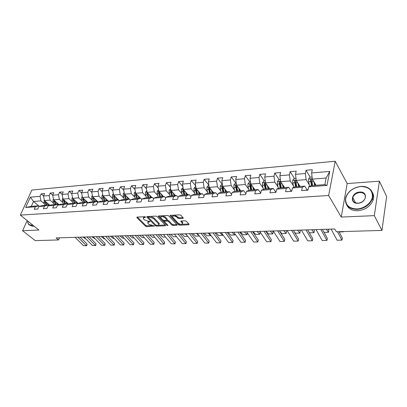 <?xml version="1.0" encoding="UTF-8"?>
<svg xmlns="http://www.w3.org/2000/svg" width="407" height="407" viewBox="0 0 407 407"><rect width="100%" height="100%" fill="white"/><g stroke="black" fill="none" stroke-linecap="round" stroke-linejoin="round"><path stroke-width="0.61" d="M145.574 217.007L144.729 216.697L137.073 217.099L136.844 217.618L145.416 226.124L146.591 226.557L154.441 226.017L148.748 224.226L147.639 222.929L148.84 221.896L149.832 221.851L150.01 221.489L148.179 221.23L144.348 219.811L143.63 219.093L143.213 218.483L144.404 217.43L145.406 217.379L145.574 217.007M182.911 218.406L183.338 218.015L180.912 215.318L179.66 214.85L170.487 215.334L170.075 215.715L178.47 224.73L179.68 225.178L188.762 224.801L189.092 224.282L186.355 221.281L185.124 220.823L181.196 221.001L180.779 221.377L182.519 223.407C182.026 224.761 180.566 224.689 178.144 223.194L172.405 216.926C172.904 215.547 174.379 215.624 176.826 217.15L177.742 218.137L178.978 218.6L182.911 218.406L183.125 217.74M341.254 217.063L374.318 215.644L381.934 230.418L386.65 196.545L379.405 181.191L347.171 183.557L335.195 161.228L328.637 195.513L341.254 217.063L347.171 183.557M27.157 220.584L22.583 230.733L38.894 230.031L20.35 215.105L328.637 195.513M22.583 230.733L35.231 240.623L58.577 239.937L59.453 237.82M381.934 230.418L336.416 231.756L334.722 228.999L56.115 237.927L58.577 239.937M157.087 216.56L155.866 216.107L147.156 216.57L146.902 217.094L155.393 225.702L156.578 226.139L165.206 225.783L165.603 225.442L157.087 216.56M158.669 215.959L167.608 215.486L168.844 215.949L177.243 224.939L176.831 225.3L173.026 225.458L171.82 225.01L168.473 221.484L167.257 221.037L164.743 221.154L164.347 221.505L168.04 225.432L166.921 225.366L158.394 216.493L158.669 215.959M335.195 161.228L31.838 190.054L20.35 215.105M310.18 177.157L306.044 170.263L305.336 173.514L295.492 174.359L296.215 171.138L290.166 171.678L289.428 174.883L279.874 175.702L280.632 172.527L274.766 173.046L273.992 176.206L264.723 177.004L265.517 173.87L259.819 174.379L259.015 177.498L250.015 178.271L250.834 175.178L245.304 175.671L244.47 178.744L235.729 179.497L236.579 176.45L231.207 176.928L230.347 179.96L221.851 180.693L222.726 177.681L217.506 178.149L216.621 181.14L208.364 181.853L209.264 178.882L204.182 179.334L203.276 182.29L195.248 182.982L196.169 180.047L191.229 180.489L190.298 183.404L182.489 184.076L183.43 181.181L178.622 181.608L177.676 184.493L170.075 185.144L171.037 182.285L166.356 182.702L165.39 185.546L157.987 186.182L158.969 183.359L154.411 183.766L153.424 186.579L146.22 187.195L147.217 184.407L142.776 184.803L141.773 187.581L134.758 188.182L135.765 185.424L131.441 185.811L130.423 188.553L123.586 189.143L124.608 186.421L120.396 186.793L119.363 189.504L112.693 190.079L113.731 187.388L109.62 187.754L108.577 190.435L102.076 190.995L103.124 188.334L99.115 188.69L98.062 191.341L91.717 191.885L92.781 189.255L88.868 189.601L87.8 192.221L81.609 192.755L82.682 190.15L78.866 190.491L77.788 193.081L71.744 193.6L72.828 191.031L69.104 191.361L68.015 193.925L62.113 194.429L63.207 191.885L59.57 192.211L58.471 194.744L52.712 195.238L50.254 193.04L49.15 195.543L43.524 196.032L44.633 193.544L41.158 193.849L40.049 196.327L30.362 197.161L25.646 207.473L31.298 206.354L38.736 205.805L39.387 206.354M306.044 170.263L312.281 169.709L311.589 172.975L329.716 171.413L326.984 185.455L308.679 186.793L307.967 190.161L301.643 190.603L302.365 187.256L292.424 187.978L291.677 191.3L285.541 191.733L286.304 188.426L276.663 189.133L275.88 192.404L269.933 192.821L270.731 189.565L261.38 190.247L260.561 193.478L254.792 193.88L255.621 190.669L246.545 191.331L245.701 194.515L240.099 194.907L240.959 191.743L232.148 192.384L231.273 195.523L225.834 195.904L226.719 192.781L218.157 193.406L217.262 196.505L211.976 196.871L212.886 193.793L204.568 194.398L203.648 197.456L198.514 197.812L199.445 194.775L191.361 195.365L190.415 198.382L185.424 198.728L186.375 195.731L178.515 196.306L177.549 199.282L172.69 199.618L173.667 196.657L166.02 197.217L165.033 200.158L160.307 200.483L161.304 197.563L153.856 198.107L152.854 201.007L148.255 201.328L149.267 198.443L142.018 198.972L140.995 201.836L136.518 202.147L137.546 199.298L130.489 199.812L129.451 202.64L125.091 202.945L126.134 200.132L119.256 200.636L118.203 203.429L113.955 203.724L115.013 200.946L108.308 201.434L107.245 204.197L103.103 204.482L104.172 201.735L97.639 202.213L96.561 204.94L92.521 205.225L93.605 202.508L87.23 202.976L86.142 205.672L82.204 205.947L83.298 203.261L77.081 203.714L75.982 206.38L72.141 206.649L73.245 203.999L67.175 204.441L66.066 207.071L62.317 207.336L63.431 204.716L57.509 205.148L56.39 207.748L52.727 208.008L53.851 205.413L48.072 205.835L46.942 208.409L43.366 208.659L44.5 206.095L38.853 206.512L37.714 209.056L34.224 209.3L35.363 206.766L25.646 207.473M50.254 193.04L53.81 192.725L52.712 195.238L53.602 199.857L59.091 204.68M300.086 186.467L296.271 180.418L306.115 179.629L309.259 184.788M307.041 189.86L304.721 186.121L294.836 186.854L292.424 187.978M306.115 179.629L305.336 173.514M296.271 180.418L295.492 174.359M302.365 187.256L304.721 186.121M284.605 187.612L280.667 181.67L290.216 180.906L293.416 185.887M291.153 190.975L288.751 187.306L279.166 188.014L276.663 189.133M290.216 180.906L289.428 174.883M280.667 181.67L279.874 175.702M286.304 188.426L288.751 187.306M269.576 188.726L265.527 182.88L274.791 182.138L278.042 186.961M275.737 192.058L273.265 188.451L263.96 189.138L261.38 190.247M274.791 182.138L273.992 176.206M265.527 182.88L264.723 177.004M270.731 189.565L273.265 188.451M254.98 189.804L250.829 184.061L259.824 183.338L263.12 188.014M260.689 192.989L258.231 189.565L249.206 190.232L246.545 191.331M259.824 183.338L259.015 177.498M250.829 184.061L250.015 178.271M255.621 190.669L258.231 189.565M240.807 190.852L236.553 185.2L245.289 184.503L248.626 189.046M245.92 193.691L243.645 190.644L234.875 191.29L232.148 192.384M245.289 184.503L244.47 178.744M236.553 185.2L235.729 179.497M240.959 191.743L243.645 190.644M227.025 191.87L222.685 186.314L231.176 185.633L234.549 190.054M231.583 194.409L229.472 191.692L220.955 192.323L218.157 193.406M231.176 185.633L230.347 179.96M222.685 186.314L221.851 180.693M226.719 192.781L229.472 191.692M213.629 192.862L209.203 187.393L217.455 186.732L220.864 191.036M217.659 195.136L215.705 192.709L207.428 193.32L204.568 194.398M217.455 186.732L216.621 181.14M209.203 187.393L208.364 181.853M212.886 193.793L215.705 192.709M200.595 193.829L196.098 188.441L204.121 187.8L207.56 191.997M204.126 195.869L202.325 193.701L194.271 194.297L191.361 195.365M204.121 187.8L203.276 182.29M196.098 188.441L195.248 182.982M199.445 194.775L202.325 193.701M187.912 194.765L183.343 189.464L191.153 188.838L194.617 192.938M190.975 196.596L189.311 194.663L181.481 195.243L178.515 196.306M191.153 188.838L190.298 183.404M183.343 189.464L182.489 184.076M186.375 195.731L189.311 194.663M175.57 195.681L170.935 190.456L178.531 189.85L182.026 193.854M178.18 197.329L176.653 195.599L169.032 196.164L166.02 197.217M178.531 189.85L177.676 184.493M170.935 190.456L170.075 185.144M173.667 196.657L176.653 195.599M163.553 196.571L158.852 191.427L166.249 190.832L169.765 194.75M165.735 198.051L164.331 196.51L156.914 197.059L153.856 198.107M166.249 190.832L165.39 185.546M158.852 191.427L157.987 186.182M161.304 197.563L164.331 196.51M151.842 197.436L147.09 192.369L154.294 191.789L157.83 195.625M153.627 198.769L152.34 197.4L145.116 197.934L142.018 198.972M154.294 191.789L153.424 186.579M147.09 192.369L146.22 187.195M149.267 198.443L152.34 197.4M140.435 198.28L135.628 193.284L142.648 192.725L146.199 196.474M141.834 199.481L140.664 198.26L133.628 198.784L130.489 199.812M142.648 192.725L141.773 187.581M135.628 193.284L134.758 188.182M137.546 199.298L140.664 198.26M130.362 200.163L124.461 194.18L131.298 193.63L134.87 197.309M130.352 200.188L129.284 199.104L122.431 199.613L119.256 200.636M131.298 193.63L130.423 188.553M124.461 194.18L123.586 189.143M126.134 200.132L129.284 199.104M119.241 200.671L113.573 195.05L120.238 194.521L123.825 198.123M119.165 200.88L118.198 199.923L111.513 200.417L108.308 201.434M120.238 194.521L119.363 189.504M113.573 195.05L112.693 190.079M115.013 200.946L118.198 199.923M108.577 201.348L102.956 195.904L109.458 195.38L113.054 198.916M108.257 201.567L107.392 200.722L100.875 201.206L97.639 202.213M109.458 195.38L108.577 190.435M102.956 195.904L102.076 190.995M104.172 201.735L107.392 200.722M98.194 202.04L92.603 196.734L98.942 196.225L102.554 199.695M97.629 202.238L96.851 201.506L90.496 201.974L87.23 202.976M98.942 196.225L98.062 191.341M92.603 196.734L91.717 191.885M93.605 202.508L96.851 201.506M88.065 202.717L82.494 197.543L88.685 197.044L92.303 200.453M87.312 202.951L86.569 202.264L80.367 202.722L77.081 203.714M88.685 197.044L87.8 192.221M82.494 197.543L81.609 192.755M83.298 203.261L86.569 202.264M78.175 203.383L72.634 198.331L78.673 197.848L82.3 201.195M77.259 203.663L76.541 203.007L70.487 203.454L67.175 204.441M78.673 197.848L77.788 193.081M72.634 198.331L71.744 193.6M73.245 203.999L76.541 203.007M68.524 204.039L63.004 199.104L68.9 198.631L72.538 201.918M67.45 204.36L66.748 203.729L60.841 204.166L57.509 205.148M68.9 198.631L68.015 193.925M63.004 199.104L62.113 194.429M63.431 204.716L66.748 203.729M53.602 199.857L59.361 199.394L62.999 202.625M57.875 205.036L57.189 204.436L51.419 204.863L48.072 205.835M59.361 199.394L58.471 194.744M53.851 205.413L57.189 204.436M49.883 205.311L44.414 200.59L50.041 200.142L53.683 203.322M48.525 205.703L47.853 205.128L42.216 205.545L38.853 206.512M50.041 200.142L49.15 195.543M44.414 200.59L43.524 196.032M44.5 206.095L47.853 205.128M38.645 205.81L33.506 201.465L40.939 200.87L44.582 203.999M40.939 200.87L40.049 196.327M31.298 206.354L33.506 201.465L30.362 197.161M35.363 206.766L38.736 205.805M374.318 215.644L379.405 181.191M308.679 186.793L310.994 185.658L324.852 184.636L326.149 178.027L312.357 179.131L316.041 185.287M326.984 185.455L324.852 184.636M326.149 178.027L329.716 171.413M312.357 179.131L311.589 172.975M43.564 195.94L41.158 193.849M62.134 194.521L59.57 192.211M71.79 193.829L69.104 191.361M81.68 193.127L78.866 190.491M91.814 192.419L88.868 189.601M102.203 191.702L99.115 188.69M112.851 190.975L109.62 187.754M123.774 190.247L120.396 186.793M134.982 189.514L131.441 185.811M146.484 188.777L142.776 184.803M158.298 188.039L154.411 183.766M170.426 187.306L166.356 182.702M182.885 186.574L178.622 181.608M195.696 185.851L191.229 180.489M208.862 185.144L204.182 179.334M222.344 184.371L217.506 178.149M235.953 183.252L231.207 176.928M249.944 182.102L245.304 175.671M264.347 180.922L259.819 174.379M284.422 187.627L283.435 186.131M279.171 179.701L274.766 173.046M299.532 186.508L299.109 185.831M294.444 178.449L290.166 171.678M144.149 216.728L143.478 217.679M148.509 221.215L147.904 222.141M137.363 217.084L145.681 225.356L146.856 225.788L151.74 225.58M158.445 225.295L165.232 225.01M147.415 216.555L155.815 225.056M148.631 217.211L148.453 217.577L155.896 225.142L157.784 225.407L159.015 224.338L153.571 218.595L149.695 217.155L148.631 217.211L148.886 216.478M148.682 216.488L148.428 217.262M159.025 224.364L159.274 223.56L158.898 223.005L158.638 223.789M150.6 216.387L153.836 217.806L158.898 223.005M176.882 224.511L173.28 224.669L173.026 225.458M166.921 220.268L168.732 220.691L172.075 224.221L173.28 224.669M164.698 220.441L164.438 221.23M158.898 215.949L167.404 224.74M164.947 217.776C162.551 216.285 161.106 216.198 160.607 217.516L162.881 220.019L164.092 220.472L166.605 220.355L167.007 219.994L164.947 217.776L165.211 216.977L162.352 215.766M161.564 215.807L160.857 216.768M167.175 219.48L167.155 219.032L166.895 219.826M165.211 216.977L167.155 219.032M174.389 215.13L179.233 217.791L182.997 217.603M173.255 215.191L172.665 216.137M182.529 223.382L182.768 222.609L182.504 222.212L182.25 223.016M181.38 220.996L182.504 222.212M170.681 215.323L178.724 223.931L180.622 224.354M182.036 224.293L188.843 224.008M44.297 199.985L43.981 202.335L45.07 205.337M86.289 239.331L83.003 237.067M47.192 202.991L48.011 205.265M48.423 204.055L48.977 205.576M44.918 201.027L46.164 205.255M46.861 205.204L45.635 201.643M77.9 237.23L86.36 245.64L87.088 244.063L80.169 237.159M75.051 237.322L83.527 245.701L86.716 245.731L83.527 245.701M87.088 244.063L86.716 245.731M27.651 220.986C27.661 223.733 28.968 225.112 31.573 225.117L32.611 224.974M32.942 225.239L31.639 225.442C29.965 225.498 28.785 224.898 28.103 223.647L27.635 220.97M34.066 226.15L32.764 226.348L29.563 225.071M360.688 186.528C352.64 187.764 347.624 191.733 345.655 198.423C345.273 205.087 349.058 208.598 357.015 208.954C364.234 208.654 371.555 202.895 372.415 196.82C372.532 190.069 368.625 186.64 360.688 186.528M357.066 209.417C348.29 208.944 344.495 204.98 345.685 197.532C348.112 191.193 353.159 187.5 360.831 186.447C368.961 185.673 375.01 191.997 372.344 198.957C369.597 205.097 364.504 208.582 357.066 209.417M359.783 192.053C368.421 191.178 366.59 203.042 357.946 203.261C349.313 203.963 351.333 192.313 359.783 192.053M358.094 203.169C361.574 202.752 363.929 201.109 365.165 198.234C365.842 194.582 364.062 192.674 359.839 192.511C356.308 192.974 353.958 194.663 352.793 197.578C352.197 201.104 353.963 202.971 358.094 203.169M372.39 192.465C373.789 194.811 374.002 197.426 373.031 200.32C370.294 206.446 365.216 209.92 357.794 210.75C352.36 210.811 348.682 208.923 346.749 205.087M352.615 198.438L352.905 197.787M53.465 199.16L53.108 199.593L53.078 201.628L54.167 204.66M95.431 239.062L91.906 236.782M56.354 202.274L57.122 204.441M57.58 203.352L58.155 204.955M54.045 200.249L55.286 204.579M55.998 204.528L54.767 200.885M62.856 198.321L62.419 198.845L62.393 200.9L63.472 203.973M104.777 238.792L104.1 238.812L101.007 236.492M65.73 201.541L66.504 203.749M66.951 202.635L67.552 204.329M63.39 199.45L64.621 203.887M65.349 203.836L64.118 200.102M86.92 236.94L95.335 245.441L96.052 243.849L89.174 236.869M84.01 237.037L92.435 245.507L95.67 245.538L92.435 245.507M96.052 243.849L95.67 245.538M96.138 236.645L104.497 245.248L105.21 243.635L98.377 236.574M93.162 236.742L101.541 245.309L104.823 245.345L101.541 245.309M105.21 243.635L104.823 245.345M72.466 197.451L71.947 198.077L71.927 200.158L73.006 203.266M114.331 238.512L113.38 238.538L110.307 236.192M75.331 200.793L76.104 203.037M76.547 201.897L77.111 203.525M72.96 198.626L74.181 203.179M74.924 203.124L73.692 199.298M82.316 196.561L81.71 197.293L81.69 199.394L82.763 202.544M124.11 238.227L122.863 238.263L119.811 235.887M85.165 200.02L85.938 202.31M86.37 201.144L86.828 202.503M84.727 202.401L83.496 198.474L82.758 197.787L83.964 202.457M92.404 195.645L91.707 196.489L91.687 198.616L92.755 201.806M134.107 237.932L132.56 237.978L129.533 235.577M95.238 199.232L96.011 201.567M96.434 200.366L96.81 201.506M92.801 196.922L92.923 198.519L93.992 201.714M93.615 198.128L92.786 196.988M94.775 201.658L93.544 197.629M105.566 236.345L113.868 245.045L114.576 243.417L107.784 236.274M102.523 236.442L110.846 245.111L114.179 245.141L110.846 245.111M114.576 243.417L114.179 245.141M115.206 236.035L123.448 244.836L124.145 243.193L117.409 235.963M112.093 236.136L120.355 244.902L123.743 244.938L120.355 244.902M124.145 243.193L123.743 244.938M125.071 235.719L133.247 244.627L133.934 242.964L127.254 235.648M121.886 235.821L130.082 244.693L133.521 244.729L130.082 244.693M133.934 242.964L133.521 244.729M102.742 194.704L101.954 195.66L101.938 197.817L102.996 201.048M144.343 237.637L142.475 237.688L139.479 235.256M105.555 198.423L106.334 200.804M106.746 199.572L107.127 200.743M103.098 196.037L103.2 197.721L104.263 200.956M104.711 197.604L104.004 197.66L105.062 200.895L103.79 196.866L103.063 196.164M104.004 197.66L103.836 196.754M135.165 235.394L143.269 244.409L143.951 242.73L137.327 235.327M131.904 235.5L140.033 244.48L143.523 244.515L140.033 244.48M143.951 242.73L143.523 244.515M113.339 193.732L112.449 194.816L112.439 196.998L113.492 200.275M154.823 237.332L152.62 237.393L149.654 234.931M116.132 197.588L116.916 200.02M117.313 198.758L117.699 199.959M113.655 195.136L113.736 196.902L114.789 200.178M115.578 200.117L114.316 196.037L113.599 195.324M115.613 200.117L114.387 195.859M145.497 235.063L153.525 244.19L154.192 242.486L147.634 234.997M142.16 235.17L150.214 244.261L153.76 244.297L150.214 244.261M154.192 242.486L153.76 244.297M124.206 192.73L123.214 193.951L123.204 196.164L124.257 199.476M165.547 237.016L163.004 237.093L160.068 234.6M126.979 196.734L127.762 199.216M128.149 197.919L128.536 199.16M124.491 194.21L124.537 196.057L125.585 199.379M126.363 199.318L125.112 195.187L124.4 194.465M126.424 199.313L125.208 194.938M156.079 234.727L164.021 243.961L164.677 242.241L158.191 234.656M152.661 234.834L160.628 244.037L164.235 244.073L160.628 244.037M164.677 242.241L164.235 244.073M135.358 191.702L134.254 193.06L134.249 195.299L135.292 198.662M176.536 236.696L173.626 236.782L170.726 234.254M138.105 195.859L138.889 198.392M175.041 234.885L174.196 234.147M139.26 197.059L139.657 198.336M135.623 193.249L135.612 195.197L136.655 198.56M137.424 198.504L136.177 194.312L135.475 193.579M137.515 198.494L136.304 193.991M166.911 234.376L174.766 243.732L175.412 241.992L168.997 234.31M163.411 234.488L171.296 243.808L174.959 243.839L171.296 243.808M175.412 241.992L174.959 243.839M146.8 190.644L145.579 192.15L145.574 194.419L146.612 197.822M187.795 236.365L184.508 236.462L181.644 233.908M149.517 194.958L150.3 197.548M187.108 235.516L185.195 233.791M150.661 196.179L151.058 197.492M147.069 192.257L146.978 194.307L148.011 197.721M148.769 197.66L147.538 193.417L146.835 192.674M148.896 197.654L147.695 193.015M178.012 234.02L185.77 243.493L186.406 241.733L180.067 233.959M174.425 234.137L182.214 243.569L185.938 243.605L182.214 243.569M186.406 241.733L185.938 243.605M158.557 189.611L157.204 191.214L157.199 193.513L158.226 196.963M196.464 233.43L199.272 236.035L195.645 236.136L192.821 233.547M161.233 194.027L162.017 196.683M162.362 195.268L162.764 196.627M158.827 191.259L158.501 191.743L158.638 193.401L159.661 196.856M160.414 196.8L159.188 192.501L158.501 191.743M160.572 196.79L159.381 192.002M189.387 233.659L197.039 243.254L197.665 241.468L191.412 233.593M185.709 233.776L193.396 243.33L197.186 243.366L193.396 243.33M197.665 241.468L197.186 243.366M170.635 188.619L169.134 190.257L169.134 192.582L170.151 196.082M208.008 233.063L210.775 235.699L207.061 235.806L204.278 233.18M173.26 193.076L174.043 195.792M210.948 235.399L210.775 235.699L210.872 235.302M174.374 194.332L174.781 195.736M170.899 190.252L170.472 190.791L170.609 192.465L171.627 195.971M172.365 195.915L171.154 191.555L170.472 190.791M172.558 195.904L171.383 190.964M201.048 233.282L208.588 243.004L209.203 241.198L203.037 233.221M197.278 233.404L204.858 243.081L208.71 243.116L204.858 243.081M209.203 241.198L208.71 243.116M183.048 187.596L181.39 189.27L181.39 191.626L182.397 195.172M219.841 232.682L222.563 235.353L218.752 235.465L216.015 232.804M185.607 192.089L186.391 194.877M222.797 234.656L222.563 235.353L222.736 234.58M186.711 193.366L187.118 194.826M183.308 189.235L182.768 189.81L182.906 191.509L183.913 195.06M184.641 195.009L183.44 190.588L182.768 189.81M184.87 194.989L183.715 189.891M213.003 232.901L220.426 242.745L221.021 240.919L214.957 232.84M209.137 233.023L216.6 242.831L220.523 242.862L216.6 242.831M221.021 240.919L220.523 242.862M195.803 186.548L195.294 186.594L193.976 188.258L193.981 190.649L194.978 194.241M231.97 232.295L234.646 235.002L230.738 235.114L228.047 232.417M198.295 191.076L199.084 193.941M234.931 233.847L234.646 235.002L234.905 233.806M199.379 192.374L199.796 193.885M196.062 188.217L195.401 188.802L195.538 190.527L196.535 194.129M197.247 194.073L196.062 189.591L195.401 188.802M197.517 194.058L196.383 188.782M225.264 232.509L232.56 242.486L233.145 240.639L227.187 232.448M221.301 232.636L228.637 242.572L232.56 242.486L228.637 242.572M233.145 240.639L232.631 242.603M208.913 185.475L208.242 185.531L206.909 187.215L206.924 189.637L207.906 193.284M244.409 231.893L247.034 234.641L243.025 234.758L240.389 232.026M211.34 190.033L212.123 192.974M247.034 234.641L247.385 232.977L247.034 234.641M212.403 191.351L212.825 192.923M209.178 187.2L208.384 187.764L209.503 193.167M210.205 193.116L209.035 188.568L208.384 187.764M210.516 193.091L209.396 187.683M237.851 232.107L245.009 242.216L245.574 240.344L239.728 232.046M233.781 232.234L240.985 242.302L245.009 242.216L240.985 242.302M245.574 240.344L245.045 242.338M222.4 184.366L221.55 184.437L220.212 186.147L220.228 188.604L221.194 192.302M257.173 231.486L259.737 234.269L255.632 234.386L253.047 231.619M224.75 188.955L225.534 191.982M259.737 234.269L260.149 232.229L259.401 231.415M225.793 190.293L226.216 191.931M222.67 186.218L221.734 186.701L222.838 192.18M223.524 192.129L222.37 187.515L221.734 186.701M223.881 192.104L222.766 186.416M250.763 231.69L257.779 241.941L258.328 240.049L252.599 231.634M246.586 231.822L253.647 242.033L257.779 241.941L253.647 242.033M258.328 240.049L257.784 242.063M236.269 183.226L235.241 183.313L233.888 185.043L233.908 187.535L234.864 191.295M270.273 231.064L272.776 233.888L268.564 234.01L266.036 231.201M238.543 187.841L239.326 190.964M272.776 233.888L273.173 231.822L272.446 230.998M239.565 189.204L239.993 190.914M237.622 191.087L236.533 185.399C236.213 184.819 235.851 184.885 235.46 185.607L236.553 191.168M237.225 191.117L236.085 186.431L235.46 185.607M264.026 231.268L270.879 241.661L271.413 239.738L265.817 231.207M259.737 231.405L266.641 241.753L270.879 241.661L266.641 241.753M271.413 239.738L270.858 241.783M250.549 182.056L249.323 182.153L247.96 183.913L247.985 186.437L248.942 190.339M283.72 230.637L286.162 233.496L281.832 233.623L279.426 230.835M252.732 186.691L253.515 189.911M286.162 233.496L286.543 231.405L285.831 230.566M253.734 188.075L254.166 189.865M251.765 190.044L250.692 184.295C250.371 183.679 250 183.74 249.588 184.478L250.661 190.125M251.317 190.074L250.198 185.322L249.588 184.478M277.645 230.83L284.335 241.371L284.849 239.423L279.385 230.774M245.279 194.546L245.792 194.164M273.239 230.973L279.98 241.463L284.335 241.371L279.98 241.463M265.247 180.845L263.822 180.962L262.444 182.748L262.474 185.312L263.441 189.362M297.532 230.194L299.903 233.094L295.457 233.226L294.063 231.542M267.343 185.5L268.121 188.833M299.903 233.094L300.269 230.978L299.577 230.128M268.315 186.905L268.757 188.782M266.32 188.965L265.267 183.16C264.942 182.504 264.565 182.56 264.128 183.318L265.186 189.046M265.822 189.001L264.728 184.173L264.128 183.318M291.641 230.382L298.148 241.071L298.641 239.102L293.33 230.326M259.859 193.529L260.394 193.137M287.113 230.525L293.681 241.168L298.148 241.071L293.681 241.168M280.392 179.604L278.749 179.736L277.36 181.547L277.396 184.147L278.363 188.37M311.716 229.736L314.016 232.682L309.452 232.819L309.132 232.412M282.387 184.264L283.165 187.719M314.016 232.682L314.362 230.535L313.695 229.675M283.333 185.694L283.781 187.673M281.313 187.856L280.275 181.99C279.95 181.298 279.563 181.344 279.105 182.122L280.143 187.942M280.759 187.897L279.685 182.997L279.105 182.122M306.023 229.919L312.342 240.766L312.815 238.767L307.656 229.869M274.878 192.475L275.966 192.043L275.391 192.084M301.373 230.067L307.748 240.863L312.342 240.766L307.748 240.863M296.001 178.322L294.124 178.475L292.73 180.311L292.77 182.952L293.742 187.368M297.883 182.982L298.667 186.569M324.043 232.392L328.52 232.26L326.297 229.268M328.52 232.26L328.846 230.082L328.2 229.207M298.804 184.437L299.257 186.528M296.754 186.711L295.741 180.784C295.416 180.052 295.014 180.087 294.531 180.891L295.548 186.803M296.143 186.757L295.095 181.781L294.531 180.891M320.818 229.446L326.928 240.451L327.376 238.426L322.39 229.395M290.354 191.392L291.758 190.934L290.852 190.995M316.03 229.599L322.207 240.552L326.928 240.451L322.207 240.552M312.093 176.999L309.976 177.172L308.567 179.034L308.613 181.715L309.59 186.345M313.863 181.644L314.642 185.388M339.133 231.949L343.427 231.827L343.238 231.558M343.427 231.827L343.467 231.547M314.748 183.13L315.211 185.348M312.673 185.536L311.676 179.523C311.355 178.775 310.938 178.8 310.434 179.609L311.431 185.628M312.001 185.587L310.979 180.51L310.434 179.624L310.979 180.525M337.489 231.725L341.921 240.13L342.348 238.075L338.995 231.68M306.308 190.278L306.786 189.876L308.048 189.789L306.786 189.876M331.11 229.116L337.072 240.232L341.921 240.13L337.072 240.232M144.658 216.702L144.404 217.43M149.969 221.454L149.832 221.851M149.084 221.184L148.84 221.896M154.309 225.849L154.177 226.241M146.856 225.788L146.591 226.557M145.681 225.356L145.416 226.124M137.027 217.104L136.844 217.618M145.543 216.977L145.406 217.379M165.405 225.188L165.206 225.783M156.812 225.447L156.578 226.139M155.657 224.923L155.393 225.702M147.085 216.575L146.902 217.094M153.836 217.806L153.571 218.595M149.944 216.422L149.695 217.155M177.035 224.674L176.831 225.3M172.075 224.221L171.82 225.01M168.732 220.691L168.473 221.484M167.516 220.243L167.257 221.037M164.983 220.431L164.743 221.154M167.18 224.578L166.921 225.366M158.572 215.969L158.394 216.493M179.233 217.791L178.978 218.6M178.001 217.333L177.742 218.137M177.086 216.341L176.826 217.15M181.039 221.021L180.881 221.53M188.965 224.14L188.762 224.801M179.935 224.384L179.68 225.178M178.724 223.931L178.47 224.73M170.355 215.349L170.187 215.878M44.348 200.264L44.037 200.29M45.08 202.248L43.981 202.335M46.23 202.157L45.772 202.193M53.536 199.527L53.134 199.557M54.202 201.536L53.078 201.628M55.408 201.445L54.914 201.48M62.943 198.769L62.449 198.809M63.543 200.809L62.393 200.9M64.805 200.712L64.27 200.753M72.568 197.995L71.978 198.041M73.102 200.066L71.927 200.158M74.42 199.964L73.85 200.005M82.433 197.197L81.741 197.253M82.896 199.303L81.69 199.394M84.274 199.196L83.659 199.242M92.537 196.388L91.738 196.449M92.923 198.519L91.687 198.616M94.368 198.407L93.707 198.458M102.895 195.553L101.984 195.625M103.2 197.721L101.938 197.817M113.512 194.699L112.48 194.78M113.736 196.902L112.439 196.998M115.313 196.774L114.555 196.835M124.4 193.818L123.245 193.91M124.537 196.057L123.204 196.164M126.185 195.93L125.376 195.991M135.567 192.923L134.285 193.025M135.612 195.197L134.249 195.299M137.337 195.06L136.477 195.126M147.029 191.997L145.614 192.114M146.978 194.307L145.574 194.419M148.779 194.17L147.863 194.241M158.791 191.051L157.234 191.178M158.638 193.401L157.199 193.513M160.526 193.254L159.549 193.33M170.874 190.079L169.164 190.217M170.609 192.465L169.134 192.582M172.583 192.313L171.545 192.394M183.282 189.077L181.42 189.23M182.906 191.509L181.39 191.626M184.971 191.351L183.867 191.432M196.037 188.054L194.007 188.217M195.538 190.527L193.981 190.649M197.695 190.359L196.525 190.451M209.147 186.996L206.944 187.174M208.521 189.514L206.924 189.637M210.775 189.336L209.539 189.433M222.629 185.913L220.243 186.101M221.871 188.472L220.228 188.604M224.232 188.288L222.914 188.39M236.498 184.793L233.923 185.002M235.602 187.403L233.908 187.535M238.064 187.21L236.676 187.322M250.773 183.643L247.995 183.867M249.73 186.304L247.985 186.437M252.309 186.101L250.829 186.218M265.471 182.463L262.479 182.702M264.27 185.17L262.474 185.312M266.967 184.961L265.405 185.083M280.611 181.242L277.396 181.502M279.243 184.005L277.396 184.147M282.066 183.781L280.413 183.913M296.215 179.986L292.765 180.265M294.673 182.799L292.77 182.952M297.629 182.57L295.879 182.707M312.301 178.688L308.603 178.988M310.577 181.563L308.613 181.715M313.67 181.319L311.818 181.466M146.866 216.641L146.774 216.906M159.274 223.56L159.015 224.338M167.267 219.2L167.007 219.994M158.369 216.036L158.272 216.315M182.768 222.609L182.519 223.407M180.871 221.087L180.779 221.377M170.172 215.42L170.075 215.715M373.031 200.32L372.344 198.957M352.793 197.578L355.652 202.869"/></g></svg>
